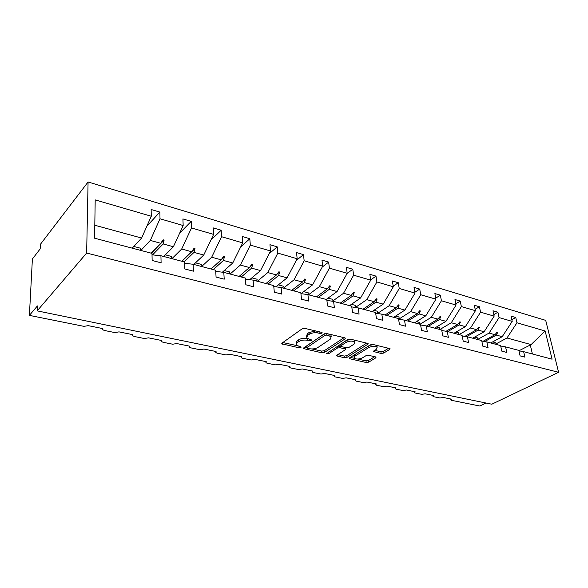 <?xml version="1.0" encoding="UTF-8"?>
<svg xmlns="http://www.w3.org/2000/svg" width="588" height="588" viewBox="0 0 588 588"><rect width="100%" height="100%" fill="white"/><g stroke="black" fill="none" stroke-linecap="round" stroke-linejoin="round"><path stroke-width="0.88" d="M321.908 333.168L322.114 332.602L321.636 332.352L304.878 328.398L302.122 328.832L282.071 343.076L281.836 343.826L299.116 347.817L300.96 347.53L301.137 347.008L296.264 345.163L297.08 342.767L298.741 341.613C301.203 340.18 304.047 339.732 307.281 340.261L309.413 340.746L311.28 340.452L311.471 339.908L306.627 338.041L307.487 335.527L309.192 334.337C311.721 332.867 314.609 332.411 317.873 332.962L320.012 333.469L321.908 333.168M381.134 353.454L383.692 353.057L389.675 349.426L390.042 348.655L372.91 344.458L370.293 344.862L349.522 357.908L349.213 358.621L366.236 362.524L368.742 362.135L375.71 357.901L376.055 357.173L375.489 356.887L368.492 355.306L365.942 355.703L362.487 357.842C359.062 359.349 356.269 359.437 354.123 358.099L354.976 356.174L368.661 347.604C372.138 346.045 374.968 345.942 377.143 347.31L376.217 349.36L373.549 351.55L381.134 353.454L380.884 351.778L383.435 351.381L388.683 348.184M86.649 253.053L558.6 372.285L545.708 320.372L88.082 181.979L86.649 253.053L37.176 310.868L37.411 305.929L29.4 315.381L83.937 326.355L88.251 325.649L102.621 328.56L102.518 329.596L104.26 330.441L114.792 332.565L119.019 331.875L132.785 334.66L132.645 335.697L134.255 336.483L144.347 338.512L148.507 337.843L161.7 340.511L161.516 341.547L163.008 342.267L172.688 344.215L176.775 343.561L189.432 346.126L189.211 347.148L190.6 347.817L199.891 349.691L203.904 349.051L216.061 351.514L215.796 352.528L217.09 353.153L226.012 354.946L229.959 354.321L241.646 356.688L241.345 357.695L242.55 358.276L251.127 359.996L255.008 359.393L266.246 361.664L265.908 362.664L267.033 363.2L275.287 364.861L279.109 364.266L289.921 366.456L289.553 367.441L290.597 367.941L298.55 369.543L302.305 368.963L312.72 371.072L312.316 372.042L313.294 372.513L320.96 374.049L324.657 373.483L334.697 375.511L334.256 376.474L335.175 376.908L342.561 378.4L346.2 377.841L355.887 379.804L355.417 380.752L356.277 381.156L363.406 382.59L366.986 382.046L376.335 383.935L375.835 384.875L376.636 385.258L383.523 386.639L387.051 386.103L396.077 387.933L395.548 388.859L396.305 389.212L402.956 390.55L406.426 390.028L415.15 391.792L414.599 392.703L415.304 393.034L421.736 394.327L425.153 393.813L433.591 395.526L433.011 396.422L433.679 396.731L439.897 397.988L443.264 397.481L451.43 399.134L450.82 400.016L451.452 400.31L479.815 406.021L486.026 403.023M558.6 372.285L491.803 404.213L37.176 310.868M345.031 338.923L345.347 338.129L344.715 337.799L326.788 333.572L324.076 333.999L303.776 347.846L303.511 348.588L321.923 352.815L324.51 352.41L345.031 338.923L344.899 337.85M350.301 339.122L368.125 343.495L367.787 344.274L347.038 357.364L344.494 357.754L336.63 355.858L336.931 355.137L345.171 349.845L345.479 349.096L339.96 347.67L337.35 348.081L328.81 353.645L326.553 353.697L347.64 339.541L350.301 339.122M146.816 226.292L159.848 212.084L151.145 209.504L151.278 216.237L95.197 199.891L94.602 238.206L151.998 253.384L152.138 260.484L161.105 262.814L160.928 255.743L184.595 262.005L184.867 268.973L193.408 271.186L193.107 264.255L215.671 270.223L216.068 277.058L224.219 279.175L223.8 272.369L245.343 278.065L245.85 284.783L253.634 286.804L253.105 280.123L273.699 285.57L274.302 292.163L281.748 294.088L281.115 287.525L300.821 292.736L301.519 299.219L308.641 301.063L307.921 294.617L326.796 299.608L327.567 305.973L334.396 307.744L333.594 301.409L351.683 306.186L352.535 312.449L359.077 314.139L358.21 307.914L375.556 312.5L376.482 318.652L382.759 320.284L381.825 314.154L398.48 318.564L399.465 324.613L405.5 326.178L404.5 320.151L420.508 324.385L421.545 330.338L427.344 331.838L426.285 325.914L441.684 329.986L442.779 335.844L448.357 337.291L447.248 331.456L462.065 335.373L463.204 341.136L468.57 342.532L467.423 336.792L481.69 340.562L482.873 346.236L488.047 347.581L486.849 341.929L500.608 345.568L501.829 351.154L506.812 352.447L505.577 346.883L518.844 350.389L520.101 355.894L524.915 357.136L523.643 351.661L518.947 350.83M511.825 319.71L515.75 317.52L511.001 316.116L512.214 321.401L499.087 317.571L489.062 333.087L477.61 339.489M490.737 342.958L502.211 336.689L512.214 321.401M493.824 314.58L497.904 312.235L492.994 310.78L494.163 316.138L480.565 312.177L470.51 328.016L459.096 334.587M472.686 338.188L484.13 331.742L494.163 316.138M475.163 309.281L479.418 306.752L474.325 305.245L475.457 310.692L461.352 306.583L451.275 322.753L439.905 329.515M453.995 333.242L465.402 326.619L475.457 310.692M455.818 303.798L460.25 301.078L454.972 299.512L456.06 305.04L441.426 300.777L431.327 317.299L420.023 324.26M434.628 328.119L445.976 321.305L456.06 305.04M435.737 298.123L440.368 295.183L434.885 293.566L435.936 299.174L420.736 294.742L410.63 311.633L398.723 319.225M414.54 322.812L425.83 315.793L435.936 299.174M414.885 292.258L419.722 289.075L414.033 287.385L415.032 293.081L399.237 288.48L389.124 305.753L377.459 313.47M393.703 317.299L404.919 310.074L415.032 293.081M393.21 286.18L398.282 282.718L392.365 280.968L393.306 286.753L376.886 281.968L366.772 299.637L355.387 307.48M372.064 311.574L383.192 304.128L393.306 286.753M370.675 279.895L375.989 276.117L369.837 274.295L370.719 280.175L353.631 275.191L343.524 293.28L332.448 301.232M349.581 305.628L360.606 297.954L370.719 280.175M347.14 273.435L352.793 269.245L346.391 267.349L347.199 273.317L329.405 268.135L319.321 286.657L308.516 294.772M326.2 299.446L337.1 291.523L347.199 273.317M322.246 267.048L328.641 262.086L321.967 260.109L322.709 266.188L304.158 260.778L294.103 279.763L283.46 288.149M301.056 293.632L312.632 284.827L322.709 266.188M296.256 260.499L303.474 254.633L296.514 252.575L297.175 258.742L277.823 253.105L267.805 272.567L257.338 281.24M275.904 286.812L287.128 277.852L297.175 258.742M269.091 253.803L277.22 246.857L269.958 244.704L270.531 250.98L250.319 245.093L240.36 265.063L230.099 274.037M249.709 279.675L260.528 270.576L270.531 250.98M240.668 246.982L249.812 238.735L242.227 236.486L242.704 242.873L221.573 236.714L211.687 257.213L201.662 266.518M222.389 272.2L232.76 262.983L242.704 242.873M210.894 240.08L221.169 230.253L213.238 227.901L213.613 234.399L191.504 227.953L181.699 249.011L171.946 258.661M193.79 264.438L203.742 255.045L213.613 234.399M179.656 233.157L191.218 221.375L182.912 218.92L183.169 225.527L160.01 218.78L159.848 212.084M163.714 256.486L173.394 246.739L183.169 225.527M132.241 248.158L141.612 238.044L151.278 216.237M29.4 315.381L32.391 259.007L40.182 248.886L40.41 244.307L88.082 181.979M518.932 350.764L531.096 344.59L506.974 337.99L495.493 344.215M506.974 337.99L516.962 322.783L515.75 317.52M497.904 312.235L499.087 317.571M505.577 346.883L500.704 346.031M479.418 306.752L480.565 312.177M486.849 341.929L481.793 341.062M460.25 301.078L461.352 306.583M467.423 336.792L462.168 335.902M440.368 295.183L441.426 300.777M447.248 331.456L441.786 330.544M419.722 289.075L420.736 294.742M426.285 325.914L420.611 324.988M398.282 282.718L399.237 288.48M404.5 320.151L398.583 319.203L399.164 317.02L395.606 316.072M375.989 276.117L376.886 281.968M381.825 314.154L375.666 313.191M352.793 269.245L353.631 275.191M358.21 307.914L351.786 306.929M328.641 262.086L329.405 268.135M333.594 301.409L326.891 300.409M303.474 254.633L304.158 260.778M307.921 294.617L300.916 293.618M277.22 246.857L277.823 253.105M281.115 287.525L273.788 286.525M249.812 238.735L250.319 245.093M253.105 280.123L245.424 279.124M221.169 230.253L221.573 236.714M223.8 272.369L215.745 271.384M191.218 221.375L191.504 227.953M193.107 264.255L184.647 263.306M531.096 344.59L545.142 330.993L516.962 322.783M545.142 330.993L552.088 359.18L523.643 351.661M483.079 341.283L494.971 334.704L489.062 333.087M502.211 336.689L496.39 335.094L497.691 332.33L497.11 332.169L494.971 334.704M484.674 341.554L496.39 335.094M464.917 336.365L476.633 329.692L470.51 328.016M484.13 331.742L478.095 330.089L479.389 327.273L478.794 327.104L476.633 329.692M466.571 336.645L478.095 330.089M446.108 331.264L457.626 324.488L451.275 322.753M465.402 326.619L459.147 324.907L460.426 322.026L459.809 321.856L457.626 324.488M447.755 331.595L459.147 324.907M426.587 325.995L437.913 319.1L431.327 317.299M445.976 321.305L439.493 319.534L440.757 316.587L440.118 316.41L437.913 319.1M428.16 326.406L439.493 319.534M406.198 320.6L417.465 313.507L410.63 311.633M425.83 315.793L419.097 313.955L420.354 310.942L419.685 310.758L417.465 313.507M407.829 321.033L419.097 313.955M385.044 315.006L396.224 307.693L389.124 305.753M404.919 310.074L397.929 308.163L399.164 305.076L398.466 304.885L396.224 307.693M386.735 315.455L397.929 308.163M363.068 309.2L374.159 301.659L366.772 299.637M383.192 304.128L375.923 302.144L377.136 298.991L376.416 298.792L374.159 301.659M364.825 309.663L375.923 302.144M340.224 303.158L351.205 295.382L343.524 293.28M360.606 297.954L353.043 295.882L354.241 292.655L353.491 292.449L351.205 295.382M342.054 303.643L353.043 295.882M316.469 296.874L327.318 288.848L319.321 286.657M337.1 291.523L329.236 289.369L330.405 286.062L329.618 285.849L327.318 288.848M318.373 297.381L329.236 289.369M291.744 290.34L302.438 282.042L294.103 279.763M312.632 284.827L304.437 282.585L305.576 279.197L304.76 278.969L302.438 282.042M293.721 290.862L304.437 282.585M265.974 283.526L276.5 274.949L267.805 272.567M287.128 277.852L278.58 275.515L279.69 272.038L278.844 271.803L276.5 274.949M268.04 284.07L278.58 275.515M239.11 276.419L249.437 267.54L240.36 265.063M260.528 270.576L251.613 268.135L252.678 264.563L251.796 264.321L249.437 267.54M241.264 276.992L251.613 268.135M211.07 269.003L221.176 259.815L211.687 257.213M232.76 262.983L223.44 260.433L224.476 256.765L223.55 256.508L221.176 259.815M213.319 269.598L223.44 260.433M181.78 261.263L191.622 251.73L181.699 249.011M203.742 255.045L194.003 252.377L194.988 248.606L194.018 248.342L191.622 251.73M184.132 261.88L194.003 252.377M151.153 253.163L160.708 243.27L150.315 240.426L140.863 250.437M173.394 246.739L163.192 243.954L164.126 240.073L163.119 239.794L160.708 243.27M152.549 254.898L163.192 243.954M150.315 240.426L160.01 218.78M160.928 255.743L152.027 254.847M141.612 238.044L94.8 225.241M532.412 353.976L530.258 344.855M151.41 253.23L164.126 240.073M181.883 261.285L194.988 248.606M221.264 259.683L224.476 256.765M249.812 267.033L252.678 264.563M277.088 274.155L279.69 272.038M303.195 281.042L305.576 279.197M328.207 287.686L330.405 286.062M352.205 294.096L354.241 292.655M375.247 300.277L377.136 298.991M397.385 306.238L399.164 305.076M418.685 311.993L420.354 310.942M439.192 317.542L440.757 316.587M458.941 322.9L460.426 322.026M477.985 328.075L479.389 327.273M496.353 333.073L497.691 332.33M315.638 330.941L308.994 332.565L309.192 334.337M306.466 336.601L307.296 333.756L308.994 332.565M296.124 343.767L296.903 341.011L298.557 339.857C301.019 338.423 303.864 337.975 307.098 338.504L307.186 338.526M282.843 342.532L296.749 345.597M312.03 348.971L321.724 351.102L324.304 350.698L344.09 337.652M304.555 347.317L306.87 347.831M326.854 335.072L324.966 335.373L307.12 347.493L307.414 348.258L309.619 348.743C312.757 349.243 315.55 348.802 317.998 347.427L330.25 339.225L331.191 336.689L326.854 335.072L326.671 333.543M306.899 347.721L306.936 345.766L324.525 333.771M331.029 336.512L330.978 334.932L330.368 334.418M366.816 343.017L346.824 355.681L347.038 357.364M337.725 354.63L344.281 356.078L346.824 355.681M340.871 346.214L337.468 346.192M353.917 344.23L354.777 342.142C352.491 340.695 349.588 340.783 346.06 342.407L341.238 345.553L340.93 346.31L341.562 346.633L346.464 347.751L349.074 347.339L353.917 344.23M354.454 341.849L354.542 340.415L354.057 340.004M351.367 339.372L346.361 340.379M340.775 344.024L340.878 345.913M374.644 350.33L380.884 351.778M376.783 346.993L376.577 345.325M373.63 344.627L369.484 345.369M354.035 355.071L353.998 357.151M357.813 359.062L366.008 360.863L368.507 360.481L374.696 356.71M350.323 357.408L354.314 358.29M140.194 250.26L140.679 248.268L133.829 246.453M171.277 258.485L171.755 256.537L165.353 254.832M201 266.342L201.471 264.438L195.473 262.843M229.445 273.861L229.901 272.001L224.293 270.509M256.691 281.071L257.14 279.249L251.884 277.852M250.054 279.726L250.172 279.285M282.813 287.973L283.247 286.194L278.33 284.879M276.382 286.878L276.551 286.297M307.877 294.61L308.303 292.853L303.695 291.626M301.659 293.721L301.864 293.022M331.897 301.152L332.374 299.255L328.045 298.109M354.99 307.421L355.505 305.407L351.448 304.327M377.202 313.433L377.753 311.324L373.946 310.317M419.406 324.098L419.795 322.511L416.458 321.621M439.295 329.353L439.684 327.795L436.553 326.965M458.486 334.432L458.868 332.896L455.928 332.117M477.008 339.327L477.382 337.821L474.634 337.093M494.898 344.061L495.265 342.576L492.685 341.893M317.696 331.426L317.873 332.962M307.296 333.756L307.487 335.527M309.251 339.269L309.413 340.746M307.098 338.504L307.281 340.261M298.557 339.857L298.741 341.613M296.903 341.011L297.08 342.767M298.969 346.398L299.116 347.817M282.446 342.811L282.571 344.193M319.835 331.926L320.012 333.469M324.304 350.698L324.51 352.41M321.724 351.102L321.923 352.815M304.07 347.648L304.202 348.934M324.76 333.683L324.966 335.373M306.936 345.766L307.12 347.493M328.89 334.065L329.074 335.594M367.632 343.216L367.787 344.274M344.281 356.078L344.494 357.754M337.115 355.02L337.262 356.174M344.671 347.339L344.855 348.78M339.739 345.957L339.96 347.67M337.137 346.406L337.35 348.081M328.611 351.977L328.81 353.645M345.84 340.717L346.06 342.407M341.018 343.862L341.238 345.553M373.961 350.757L374.122 351.844M368.433 346.031L368.661 347.604M354.762 354.615L354.976 356.174M375.57 356.909L375.71 357.901M368.507 360.481L368.742 362.135M366.008 360.863L366.236 362.524M349.669 357.813L349.816 358.923M389.513 348.375L389.675 349.426M383.435 351.381L383.692 353.057M215.737 351.448L215.759 351.83M241.271 356.615L241.3 357.048M265.82 361.576L265.864 362.061M289.45 366.361L289.502 366.883M312.199 370.962L312.265 371.528M334.131 375.401L334.204 375.997M355.277 379.679L355.358 380.311M375.681 383.81L375.776 384.464M395.386 387.793L395.489 388.477M414.422 391.645L414.54 392.35M432.827 395.371L432.952 396.091M450.629 398.973L450.768 399.715M281.792 343.37L281.836 343.826M303.467 348.169L303.511 348.588M330.978 334.932L331.191 336.689M336.586 355.49L336.63 355.858M345.274 347.479L345.479 349.096M354.542 340.415L354.777 342.142M376.893 345.612L377.143 347.31"/></g></svg>
